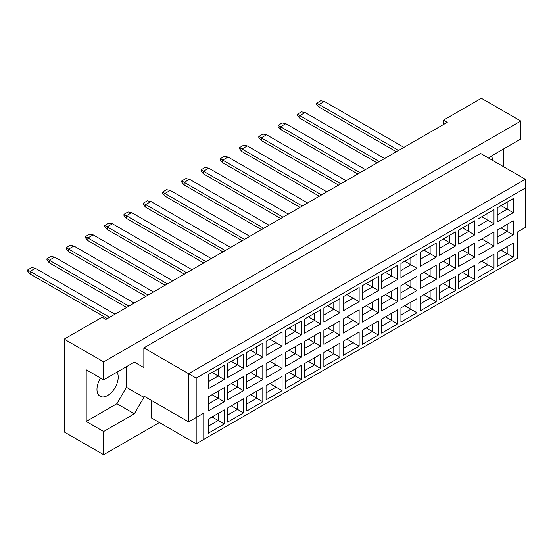 <?xml version="1.0" encoding="UTF-8"?>
<svg xmlns="http://www.w3.org/2000/svg" width="553" height="553" viewBox="0 0 553 553"><rect width="100%" height="100%" fill="white"/><g stroke="black" fill="none" stroke-linecap="round" stroke-linejoin="round"><path stroke-width="0.83" d="M100.591 378.079A15.014 8.668 120 0 0 100.086 396.266A15.014 8.668 120 0 0 107.593 395.519A15.014 8.668 120 0 0 116.994 372.134M492.571 160.363A15.014 8.668 120 0 0 491.368 155.994M489.135 158.379L490.082 156.734L520.802 139.003L520.802 121.045L481.359 98.275L443.437 120.174L447.232 122.358L105.92 319.413L102.132 317.222L64.21 339.12L64.21 431.955L103.646 454.725L159.395 422.54M103.646 379.842L86.206 369.77L86.206 421.441L103.646 431.513L134.365 413.782L143.849 397.358L143.849 396.045L188.594 421.877L188.594 373.71L525.35 179.29L480.598 153.451L143.849 347.878L143.849 367.579L134.365 362.104L103.646 379.842L103.646 361.89L520.802 121.045M64.21 339.12L103.646 361.89M103.646 431.513L103.646 454.725M503.354 166.591L503.354 149.075M443.437 120.174L443.437 124.549M188.594 421.877L203.767 413.126L203.767 439.393L517.767 258.106L517.767 231.838L525.35 227.456L525.35 188.048L196.177 378.093L196.177 443.776L151.432 417.937L151.432 400.42M143.849 347.878L196.177 378.093M134.365 362.104L143.849 367.579M86.206 421.441L116.918 403.711L126.402 387.287L126.402 366.708M126.402 387.287L143.849 397.358M208.274 374.651L224.283 365.415L224.283 379.517L208.274 388.752L208.274 374.651M208.274 396.895L224.283 387.66L224.283 401.761L208.274 410.997L208.274 396.895M208.274 419.146L224.283 409.904L224.283 424.006L208.274 433.241L208.274 419.146M227.539 363.528L243.548 354.293L243.548 368.395L227.539 377.63L227.539 363.528M227.539 385.773L243.548 376.538L243.548 390.639L227.539 399.874L227.539 385.773M227.539 408.024L243.548 398.782L243.548 412.884L227.539 422.119L227.539 408.024M246.804 352.406L262.813 343.171L262.813 357.266L246.804 366.508L246.804 352.406M246.804 374.651L262.813 365.415L262.813 379.517L246.804 388.752L246.804 374.651M246.804 396.902L262.813 387.66L262.813 401.761L246.804 410.997L246.804 396.902M266.069 341.284L282.071 332.049L282.071 346.143L266.069 355.385L266.069 341.284M266.069 363.528L282.071 354.293L282.071 368.395L266.069 377.63L266.069 363.528M266.069 385.773L282.071 376.538L282.071 390.639L266.069 399.874L266.069 385.773M285.334 330.162L301.337 320.927L301.337 335.021L285.334 344.263L285.334 330.162M285.334 352.406L301.337 343.171L301.337 357.273L285.334 366.508L285.334 352.406M285.334 374.651L301.337 365.415L301.337 379.517L285.334 388.752L285.334 374.651M304.599 319.04L320.602 309.804L320.602 323.899L304.599 333.141L304.599 319.04M304.599 341.284L320.602 332.049L320.602 346.143L304.599 355.385L304.599 341.284M304.599 363.528L320.602 354.293L320.602 368.395L304.599 377.63L304.599 363.528M323.864 307.917L339.867 298.682L339.867 312.777L323.864 322.019L323.864 307.917M323.864 330.162L339.867 320.927L339.867 335.021L323.864 344.263L323.864 330.162M323.864 352.406L339.867 343.171L339.867 357.273L323.864 366.508L323.864 352.406M343.13 296.795L359.132 287.553L359.132 301.655L343.13 310.897L343.13 296.795M343.13 319.04L359.132 309.804L359.132 323.899L343.13 333.141L343.13 319.04M343.13 341.284L359.132 332.049L359.132 346.15L343.13 355.385L343.13 341.284M362.395 285.673L378.397 276.431L378.397 290.532L362.395 299.774L362.395 285.673M362.395 307.917L378.397 298.682L378.397 312.777L362.395 322.019L362.395 307.917M362.395 330.162L378.397 320.927L378.397 335.021L362.395 344.263L362.395 330.162M381.66 274.551L397.662 265.309L397.662 279.41L381.66 288.652L381.66 274.551M381.66 296.795L397.662 287.56L397.662 301.655L381.66 310.897L381.66 296.795M381.66 319.04L397.662 309.804L397.662 323.899L381.66 333.141L381.66 319.04M400.925 263.428L416.927 254.186L416.927 268.288L400.925 277.53L400.925 263.428M400.925 285.673L416.927 276.431L416.927 290.532L400.925 299.774L400.925 285.673M400.925 307.917L416.927 298.682L416.927 312.777L400.925 322.019L400.925 307.917M420.19 252.306L436.193 243.064L436.193 257.166L420.19 266.408L420.19 252.306M420.19 274.551L436.193 265.309L436.193 279.41L420.19 288.652L420.19 274.551M420.19 296.795L436.193 287.56L436.193 301.655L420.19 310.897L420.19 296.795M439.455 241.184L455.458 231.942L455.458 246.044L439.455 255.286L439.455 241.184M439.455 263.428L455.458 254.186L455.458 268.288L439.455 277.53L439.455 263.428M439.455 285.673L455.458 276.438L455.458 290.532L439.455 299.774L439.455 285.673M458.72 230.062L474.723 220.82L474.723 234.921L458.72 244.163L458.72 230.062M458.72 252.306L474.723 243.064L474.723 257.166L458.72 266.408L458.72 252.306M458.72 274.551L474.723 265.309L474.723 279.41L458.72 288.652L458.72 274.551M477.986 218.94L493.988 209.698L493.988 223.799L477.986 233.041L477.986 218.94M477.986 241.184L493.988 231.942L493.988 246.044L477.986 255.286L477.986 241.184M477.986 263.428L493.988 254.186L493.988 268.288L477.986 277.53L477.986 263.428M497.251 207.817L513.253 198.575L513.253 212.677L497.251 221.919L497.251 207.817M497.251 230.062L513.253 220.82L513.253 234.921L497.251 244.163L497.251 230.062M497.251 252.306L513.253 243.064L513.253 257.166L497.251 266.408L497.251 252.306M116.918 403.711L134.365 413.782M501.039 250.115L507.184 253.661L507.184 246.569L513.253 243.064M497.251 259.398L507.184 253.661L513.253 257.166M501.039 227.871L507.184 231.417L507.184 224.324L513.253 220.82M497.251 237.154L507.184 231.417L513.253 234.921M501.039 205.626L507.184 209.172L507.184 202.08L513.253 198.575M497.251 214.91L507.184 209.172L513.253 212.677M481.774 261.237L487.919 264.79L487.919 257.691L493.988 254.186M477.986 270.521L487.919 264.79L493.988 268.288M481.774 238.993L487.919 242.539L487.919 235.447L493.988 231.942M477.986 248.276L487.919 242.539L493.988 246.044M481.774 216.748L487.919 220.294L487.919 213.202L493.988 209.698M477.986 226.032L487.919 220.294L493.988 223.799M462.508 272.359L468.654 275.912L468.654 268.813L474.723 265.309M458.72 281.643L468.654 275.912L474.723 279.41M462.508 250.115L468.654 253.661L468.654 246.569L474.723 243.064M458.72 259.398L468.654 253.661L474.723 257.166M462.508 227.871L468.654 231.417L468.654 224.324L474.723 220.82M458.72 237.154L468.654 231.417L474.723 234.921M443.25 283.482L449.389 287.035L449.389 279.936L455.458 276.438M439.455 292.765L449.389 287.035L455.458 290.532M443.25 261.237L449.389 264.783L449.389 257.691L455.458 254.186M439.455 270.521L449.389 264.783L455.458 268.288M443.25 238.993L449.389 242.539L449.389 235.447L455.458 231.942M439.455 248.276L449.389 242.539L455.458 246.044M423.985 294.604L430.123 298.157L430.123 291.058L436.193 287.56M420.19 303.887L430.123 298.157L436.193 301.655M423.985 272.359L430.123 275.906L430.123 268.813L436.193 265.309M420.19 281.643L430.123 275.906L436.193 279.41M423.985 250.115L430.123 253.661L430.123 246.569L436.193 243.064M420.19 259.398L430.123 253.661L436.193 257.166M404.72 305.733L410.858 309.279L410.858 302.18L416.927 298.682M400.925 315.01L410.858 309.279L416.927 312.777M404.72 283.482L410.858 287.035L410.858 279.936L416.927 276.431M400.925 292.765L410.858 287.035L416.927 290.532M404.72 261.237L410.858 264.783L410.858 257.691L416.927 254.186M400.925 270.521L410.858 264.783L416.927 268.288M385.455 316.855L391.593 320.401L391.593 313.302L397.662 309.804M381.66 326.139L391.593 320.401L397.662 323.899M385.455 294.604L391.593 298.157L391.593 291.058L397.662 287.56M381.66 303.887L391.593 298.157L397.662 301.655M385.455 272.359L391.593 275.906L391.593 268.813L397.662 265.309M381.66 281.643L391.593 275.906L397.662 279.41M366.19 327.977L372.328 331.524L372.328 324.424L378.397 320.927M362.395 337.261L372.328 331.524L378.397 335.021M366.19 305.726L372.328 309.279L372.328 302.18L378.397 298.682M362.395 315.01L372.328 309.279L378.397 312.777M366.19 283.482L372.328 287.028L372.328 279.936L378.397 276.431M362.395 292.765L372.328 287.028L378.397 290.532M346.925 339.1L353.07 342.646L353.07 335.547L359.132 332.049M343.13 348.383L353.07 342.646L359.132 346.15M346.925 316.848L353.07 320.401L353.07 313.302L359.132 309.804M343.13 326.132L353.07 320.401L359.132 323.899M346.925 294.604L353.07 298.157L353.07 291.058L359.132 287.553M343.13 303.887L353.07 298.157L359.132 301.655M327.659 350.222L333.805 353.768L333.805 346.676L339.867 343.171M323.864 359.505L333.805 353.768L339.867 357.273M327.659 327.977L333.805 331.524L333.805 324.424L339.867 320.927M323.864 337.261L333.805 331.524L339.867 335.021M327.659 305.726L333.805 309.279L333.805 302.18L339.867 298.682M323.864 315.01L333.805 309.279L339.867 312.777M308.394 361.344L314.539 364.89L314.539 357.798L320.602 354.293M304.599 370.628L314.539 364.89L320.602 368.395M308.394 339.1L314.539 342.646L314.539 335.547L320.602 332.049M304.599 348.383L314.539 342.646L320.602 346.143M308.394 316.848L314.539 320.401L314.539 313.302L320.602 309.804M304.599 326.132L314.539 320.401L320.602 323.899M289.129 372.466L295.274 376.012L295.274 368.92L301.337 365.415M285.334 381.75L295.274 376.012L301.337 379.517M289.129 350.222L295.274 353.768L295.274 346.669L301.337 343.171M285.334 359.505L295.274 353.768L301.337 357.273M289.129 327.97L295.274 331.524L295.274 324.424L301.337 320.927M285.334 337.254L295.274 331.524L301.337 335.021M269.864 383.588L276.009 387.135L276.009 380.042L282.071 376.538M266.069 392.872L276.009 387.135L282.071 390.639M269.864 361.344L276.009 364.89L276.009 357.798L282.071 354.293M266.069 370.628L276.009 364.89L282.071 368.395M269.864 339.1L276.009 342.646L276.009 335.547L282.071 332.049M266.069 348.383L276.009 342.646L282.071 346.143M250.599 394.711L256.744 398.257L256.744 391.165L262.813 387.66M246.804 403.994L256.744 398.257L262.813 401.761M250.599 372.466L256.744 376.012L256.744 368.92L262.813 365.415M246.804 381.75L256.744 376.012L262.813 379.517M250.599 350.222L256.744 353.768L256.744 346.669L262.813 343.171M246.804 359.505L256.744 353.768L262.813 357.266M231.334 405.833L237.479 409.379L237.479 402.287L243.548 398.782M227.539 415.116L237.479 409.379L243.548 412.884M231.334 383.588L237.479 387.135L237.479 380.042L243.548 376.538M227.539 392.872L237.479 387.135L243.548 390.639M231.334 361.344L237.479 364.89L237.479 357.791L243.548 354.293M227.539 370.628L237.479 364.89L243.548 368.395M212.069 416.955L218.214 420.501L218.214 413.409L224.283 409.904M208.274 426.239L218.214 420.501L224.283 424.006M212.069 394.711L218.214 398.257L218.214 391.165L224.283 387.66M208.274 403.994L218.214 398.257L224.283 401.761M212.069 372.466L218.214 376.012L218.214 368.913L224.283 365.415M208.274 381.75L218.214 376.012L224.283 379.517M196.177 443.776L203.767 439.393M525.35 188.048L525.35 179.29M196.177 417.501L203.767 413.126M398.609 150.43L319.046 104.496L319.046 107.123L396.335 151.743M319.046 107.123L316.62 104.323L316.62 103.093L320.719 100.729L324.355 101.434L403.918 147.368M324.355 101.434L319.046 104.496L316.62 103.093M379.344 161.552L299.781 115.618L299.781 118.245L377.07 162.865M299.781 118.245L297.355 115.446L297.355 114.215L301.454 111.851L305.097 112.556L384.653 158.49M305.097 112.556L299.781 115.618L297.355 114.215M360.079 172.674L280.523 126.741L280.523 129.367L357.805 173.988M280.523 129.367L278.09 126.568L278.09 125.337L282.189 122.973L285.832 123.678L365.388 169.612M285.832 123.678L280.523 126.741L278.09 125.337M321.549 194.919L241.993 148.985L241.993 151.612L319.275 196.232M241.993 151.612L239.567 148.812L239.567 147.582L243.659 145.218L247.302 145.923L326.864 191.856M247.302 145.923L241.993 148.985L239.567 147.582M283.025 217.163L203.463 171.23L203.463 173.856L280.744 218.476M203.463 173.856L201.036 171.057L201.036 169.826L205.128 167.462L208.771 168.167L288.334 214.101M208.771 168.167L203.463 171.23L201.036 169.826M244.495 239.408L164.932 193.474L164.932 196.101L242.214 240.721M164.932 196.101L162.506 193.301L162.506 192.071L166.598 189.707L170.241 190.412L249.804 236.345M170.241 190.412L164.932 193.474L162.506 192.071M340.814 183.796L261.258 137.863L261.258 140.49L338.54 185.11M261.258 140.49L258.825 137.69L258.825 136.46L262.924 134.096L266.567 134.801L346.123 180.734M266.567 134.801L261.258 137.863L258.825 136.46M302.291 206.041L222.728 160.107L222.728 162.734L300.009 207.354M222.728 162.734L220.301 159.935L220.301 158.704L224.394 156.34L228.036 157.045L307.599 202.979M228.036 157.045L222.728 160.107L220.301 158.704M263.76 228.285L184.197 182.352L184.197 184.979L261.479 229.599M184.197 184.979L181.771 182.179L181.771 180.949L185.863 178.584L189.506 179.29L269.069 225.223M189.506 179.29L184.197 182.352L181.771 180.949M225.23 250.53L145.667 204.596L145.667 207.223L222.956 251.843M145.667 207.223L143.241 204.423L143.241 203.2L147.333 200.829L150.976 201.534L230.539 247.468M150.976 201.534L145.667 204.596L143.241 203.2M205.965 261.652L126.402 215.718L126.402 218.345L203.691 262.965M126.402 218.345L123.976 215.546L123.976 214.322L128.068 211.951L131.711 212.656L211.274 258.59M131.711 212.656L126.402 215.718L123.976 214.322M167.435 283.903L87.872 237.963L87.872 240.59L165.16 285.217M87.872 240.59L85.445 237.79L85.445 236.566L89.538 234.202L93.181 234.901L172.743 280.834M93.181 234.901L87.872 237.963L85.445 236.566M128.904 306.148L49.341 260.207L49.341 262.841L126.63 307.461M49.341 262.841L46.915 260.034L46.915 258.811L51.007 256.447L54.65 257.145L134.213 303.079M54.65 257.145L49.341 260.207L46.915 258.811M186.7 272.774L107.137 226.841L107.137 229.467L184.426 274.094M107.137 229.467L104.711 226.668L104.711 225.444L108.803 223.08L112.446 223.778L192.009 269.712M112.446 223.778L107.137 226.841L104.711 225.444M148.169 295.026L68.607 249.085L68.607 251.712L145.895 296.339M68.607 251.712L66.18 248.912L66.18 247.689L70.272 245.325L73.915 246.023L153.478 291.956M73.915 246.023L68.607 249.085L66.18 247.689M109.639 317.27L30.076 271.329L30.076 273.963L107.365 318.583M30.076 273.963L27.65 271.157L27.65 269.933L31.749 267.569L35.385 268.267L114.948 314.201M35.385 268.267L30.076 271.329L27.65 269.933"/></g></svg>
